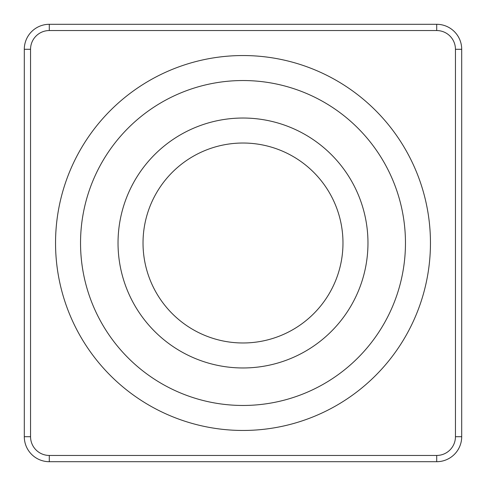 <?xml version="1.0" encoding="UTF-8"?>
<svg xmlns="http://www.w3.org/2000/svg" width="486" height="486" viewBox="0 0 486 486"><rect width="100%" height="100%" fill="white"/><g stroke="black" fill="none" stroke-linecap="round" stroke-linejoin="round"><path stroke-width="0.73" d="M49.293 461.7L436.707 461.7A24.993 24.993 0 0 0 461.7 436.707L461.7 49.293A24.993 24.993 0 0 0 436.707 24.3L49.293 24.3A24.993 24.993 0 0 0 24.3 49.293L24.3 436.707A24.993 24.993 0 0 0 49.293 461.7L49.293 455.449L436.707 455.449L436.707 461.7M243 430.456A187.456 187.456 0 0 0 430.456 243A187.456 187.456 0 0 0 243 55.544A187.456 187.456 0 0 0 55.544 243A187.456 187.456 0 0 0 243 430.456A187.456 187.456 0 0 0 430.456 243A187.456 187.456 0 0 0 243 55.544M118.031 243A124.969 124.969 0 0 0 243 367.969A124.969 124.969 0 0 0 367.969 243A124.969 124.969 0 0 0 243 118.031A124.969 124.969 0 0 0 118.031 243A124.969 124.969 0 0 0 243 367.969A124.969 124.969 0 0 0 367.969 243M436.707 455.449A18.747 18.747 0 0 0 455.449 436.707L455.449 49.293A18.747 18.747 0 0 0 436.707 30.551L49.293 30.551A18.747 18.747 0 0 0 30.551 49.293L30.551 436.707A18.747 18.747 0 0 0 49.293 455.449M243 405.464A162.464 162.464 0 0 0 405.464 243A162.464 162.464 0 0 0 243 80.536A162.464 162.464 0 0 0 80.536 243A162.464 162.464 0 0 0 243 405.464M143.024 243A99.976 99.976 0 0 0 243 342.976A99.976 99.976 0 0 0 342.976 243A99.976 99.976 0 0 0 243 143.024A99.976 99.976 0 0 0 143.024 243M455.449 436.707L461.7 436.707M455.449 49.293L461.7 49.293M436.707 30.551L436.707 24.3M49.293 30.551L49.293 24.3M30.551 49.293L24.3 49.293M30.551 436.707L24.3 436.707"/></g></svg>
